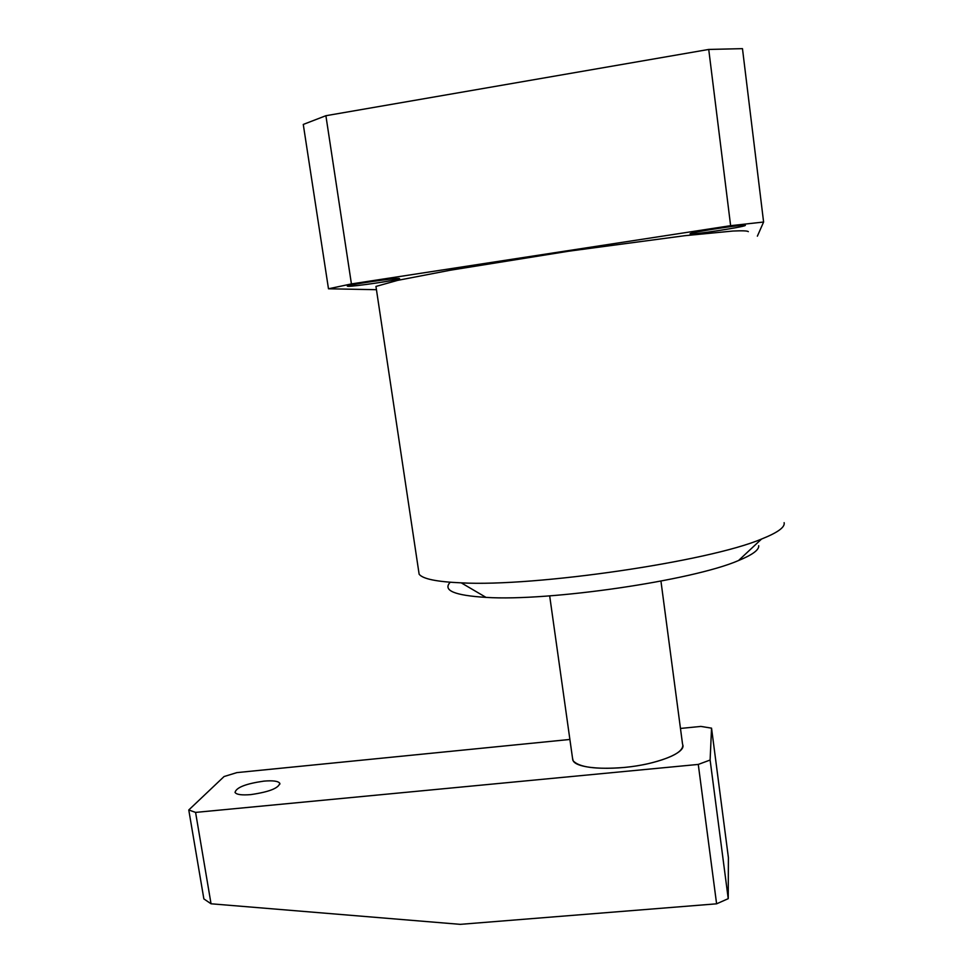 <?xml version="1.0" encoding="UTF-8"?>
<svg xmlns="http://www.w3.org/2000/svg" width="973" height="973" viewBox="0 0 973 973"><rect width="100%" height="100%" fill="white"/><g stroke="black" fill="none" stroke-linecap="round" stroke-linejoin="round"><path stroke-width="1.46" d="M399.149 278.473C394.71 277.925 348.006 284.773 347.3 286.074L347.957 286.317C353.515 286.682 398.577 280.042 399.611 278.704L399.149 278.473M745.33 225.383C747.167 223.681 691.341 232.121 690.161 233.715L690.076 233.848C689.614 235.32 743.554 227.147 745.233 225.481L745.33 225.383M328.485 288.786L303.272 124.435L325.894 115.714L351.423 283.921L328.485 288.786L376.442 289.699M757.371 236.171L763.598 222.026L730.626 225.687L708.733 49.441L325.894 115.714M708.733 49.441L742.472 48.65L763.598 222.026M730.626 225.687L351.423 283.921M748.334 231.647C747.459 230.796 742.265 230.589 732.754 231.051L684.664 235.709L568.937 251.168L450.329 270.214L397.543 280.394L375.955 286.439L376.113 287.509M784.129 522.659C785.223 527.147 777.695 532.608 761.543 539.042C708.563 561.616 534.603 586.987 461.251 582.851C436.755 581.805 422.708 578.923 419.132 574.204L418.536 570.239M758.709 545.695C759.171 549.879 752.445 554.841 738.519 560.545C692.654 580.54 548.991 601.509 486.014 597.386C454.427 595.452 442.496 590.404 450.219 582.243M572.477 757.858L573.146 760.789C577.305 769.448 618.086 771.042 650.013 763.246C672.452 757.553 683.374 751.399 682.778 744.795C686.014 752.932 656.605 764.583 623.863 767.49C596.035 769.594 579.13 767.356 573.146 760.789L572.477 757.858M263.829 781.137C245.841 783.715 236.244 787.485 235.028 792.436C236.512 794.625 241.791 795.355 250.864 794.6C269.083 791.949 278.716 788.179 279.774 783.277C278.229 781.076 272.914 780.358 263.829 781.137M203.868 898.906L188.774 809.974L195.585 812.406L698.273 764.425L710.12 760.035L728.23 898.663L716.602 903.82L460.265 924.35L211.044 903.783L203.868 898.906M569.886 739.456L236.865 772.611L224.07 776.539L188.774 809.974M728.23 898.663L728.4 857.651L711.543 728.157L710.12 760.035M711.543 728.157L700.913 726.417L680.468 728.449M195.585 812.406L211.044 903.783M716.602 903.82L698.273 764.425M419.132 574.204L375.955 286.439M738.519 560.545L761.543 539.042M486.014 597.386L461.251 582.851M572.805 760.156L549.672 595.853M682.547 744.15L660.947 581.1M279.896 784.08L279.774 783.277"/></g></svg>
